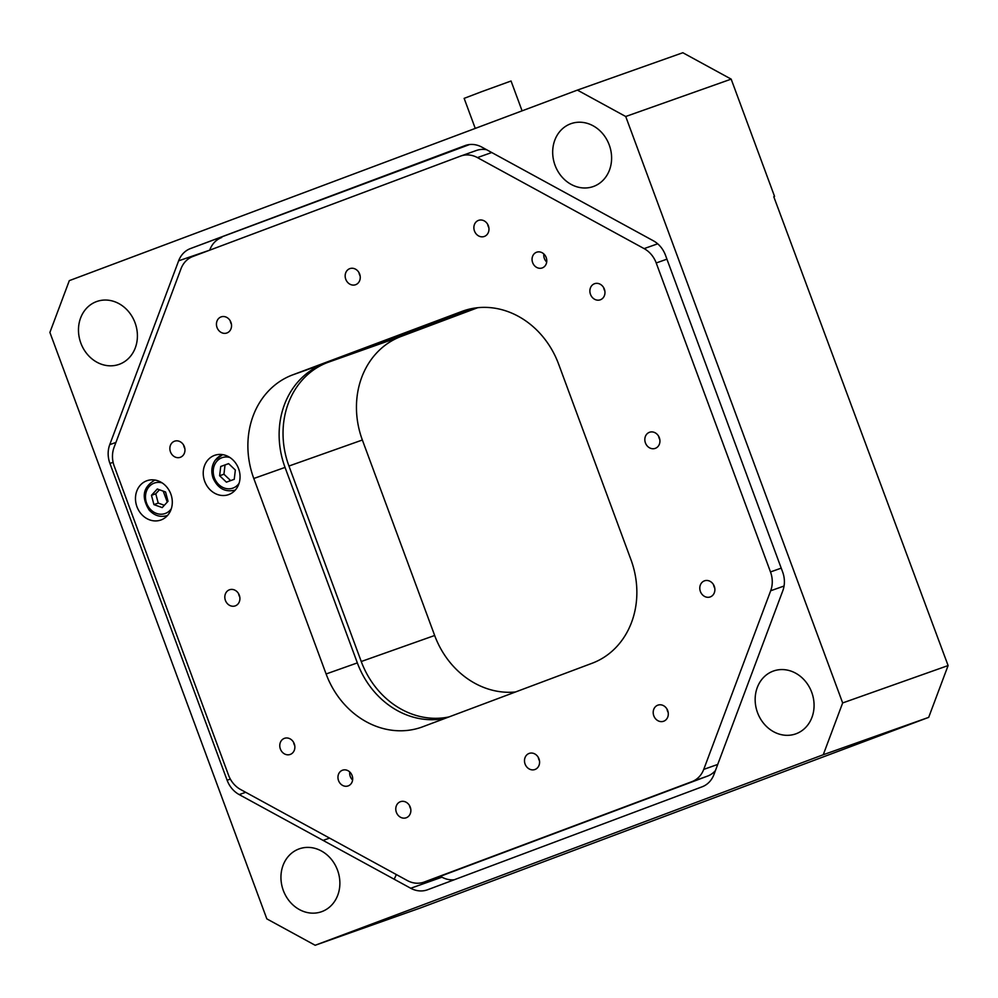 <?xml version="1.0" encoding="UTF-8"?>
<svg xmlns="http://www.w3.org/2000/svg" width="998" height="998" viewBox="0 0 998 998"><rect width="100%" height="100%" fill="white"/><g stroke="black" fill="none" stroke-linecap="round" stroke-linejoin="round"><path stroke-width="1.5" d="M283.307 890.441A33.346 28.942 -109.5 0 0 321.556 911.71A33.346 28.942 -109.5 0 0 337.511 870.119A33.346 28.942 -109.5 0 0 299.263 848.849A33.346 28.942 -109.5 0 0 283.307 890.441M394.085 879.176A33.346 28.942 -109.5 0 0 396.293 874.535M555.05 165.269A33.346 28.942 -109.5 0 0 593.286 186.539A33.346 28.942 -109.5 0 0 609.242 144.947A33.346 28.942 -109.5 0 0 571.006 123.665A33.346 28.942 -109.5 0 0 555.05 165.269M80.838 343.087A33.346 28.942 -109.5 0 0 119.086 364.37A33.346 28.942 -109.5 0 0 135.042 322.766A33.346 28.942 -109.5 0 0 96.794 301.496A33.346 28.942 -109.5 0 0 80.838 343.087M757.519 712.609A33.346 28.942 -109.5 0 0 795.755 733.879A33.346 28.942 -109.5 0 0 811.711 692.288A33.346 28.942 -109.5 0 0 773.475 671.018A33.346 28.942 -109.5 0 0 757.519 712.609M577.393 90.107L69.311 280.638L49.9 332.434L266.828 918.871L315.168 945.268L420.607 907.893L928.689 717.362L823.25 754.738L842.661 702.941L948.1 665.566L773.774 196.693L774.56 196.406L731.172 79.129L625.721 116.504L577.393 90.107L682.832 52.732L731.172 79.129M948.1 665.566L928.689 717.362M315.168 945.268L823.25 754.738M842.661 702.941L625.721 116.504M773.774 196.706L774.56 196.406M209.717 250.161L178.63 260.827A25.012 21.706 70.5 0 1 190.456 248.564L469.559 144.548M209.867 249.749A25.012 21.706 70.5 0 1 221.706 237.487M465.567 145.409L190.456 248.564M464.918 145.646A25.012 21.706 70.5 0 1 465.243 145.521A25.012 21.706 70.5 0 1 481.834 147.118L653.353 240.78A25.012 21.706 70.5 0 1 665.441 255.139L782.619 571.929A25.012 21.706 70.5 0 1 782.806 590.754L713.932 774.56A25.012 21.706 70.5 0 1 702.105 786.811L427.631 889.742A25.012 21.706 70.5 0 1 427.319 889.854A25.012 21.706 70.5 0 1 410.727 888.257L441.964 877.18L440.355 876.306M454.24 879.762A25.012 21.706 70.5 0 1 441.964 877.18M470.806 308.794L327.756 362.436A83.37 72.343 -109.5 0 0 288.946 466.029L361.251 661.512A83.37 72.343 -109.5 0 0 449.088 716.888M515.554 691.963A83.37 72.343 70.5 0 1 434.666 635.489L362.361 440.006A83.37 72.343 70.5 0 1 401.184 336.413L477.755 307.696M245.695 792.3L239.208 794.595A25.012 21.706 70.5 0 1 227.12 780.249L230.338 779.101M113.111 462.324L109.93 463.446L227.12 780.249M109.93 463.446A25.012 21.706 70.5 0 1 109.755 444.634L115.918 442.451M178.63 260.827L109.755 444.634M239.208 794.595L410.727 888.257M532.645 262.624A8.333 7.236 -109.5 0 0 542.213 267.938A8.333 7.236 -109.5 0 0 546.193 257.546A8.333 7.236 -109.5 0 0 536.637 252.22A8.333 7.236 -109.5 0 0 532.645 262.624M543.86 253.979A8.333 7.236 -109.5 0 0 544.359 258.47A8.333 7.236 -109.5 0 0 546.704 262.025M338.547 780.611A8.333 7.236 -109.5 0 0 348.102 785.925A8.333 7.236 -109.5 0 0 352.094 775.521A8.333 7.236 -109.5 0 0 342.539 770.207A8.333 7.236 -109.5 0 0 338.547 780.611M349.749 771.965A8.333 7.236 -109.5 0 0 350.261 776.456A8.333 7.236 -109.5 0 0 352.606 780.012M525.098 764.069A8.545 7.41 -109.5 0 0 534.891 769.52A8.545 7.41 -109.5 0 0 538.982 758.867A8.545 7.41 -109.5 0 0 529.177 753.415A8.545 7.41 -109.5 0 0 525.098 764.069M538.271 757.357A8.545 7.41 -109.5 0 0 538.758 759.229A8.545 7.41 -109.5 0 0 539.469 760.738M225.423 600.434A8.545 7.41 -109.5 0 0 235.216 605.886A8.545 7.41 -109.5 0 0 239.308 595.22A8.545 7.41 -109.5 0 0 229.515 589.768A8.545 7.41 -109.5 0 0 225.423 600.434M238.597 593.71A8.545 7.41 -109.5 0 0 239.096 595.581A8.545 7.41 -109.5 0 0 239.794 597.091M345.77 279.278A8.545 7.41 -109.5 0 0 355.562 284.729A8.545 7.41 -109.5 0 0 359.654 274.076A8.545 7.41 -109.5 0 0 349.849 268.624A8.545 7.41 -109.5 0 0 345.77 279.278M358.943 272.566A8.545 7.41 -109.5 0 0 359.43 274.438A8.545 7.41 -109.5 0 0 360.141 275.947M645.432 442.925A8.545 7.41 -109.5 0 0 655.237 448.376A8.545 7.41 -109.5 0 0 659.329 437.723A8.545 7.41 -109.5 0 0 649.523 432.271A8.545 7.41 -109.5 0 0 645.432 442.925M658.618 436.213A8.545 7.41 -109.5 0 0 659.104 438.085A8.545 7.41 -109.5 0 0 659.815 439.582M280.376 748.999A8.545 7.41 -109.5 0 0 290.181 754.451A8.545 7.41 -109.5 0 0 294.26 743.784A8.545 7.41 -109.5 0 0 284.467 738.333A8.545 7.41 -109.5 0 0 280.376 748.999M293.562 742.275A8.545 7.41 -109.5 0 0 294.048 744.146A8.545 7.41 -109.5 0 0 294.759 745.656M700.396 591.49A8.545 7.41 -109.5 0 0 710.189 596.941A8.545 7.41 -109.5 0 0 714.281 586.288A8.545 7.41 -109.5 0 0 704.476 580.836A8.545 7.41 -109.5 0 0 700.396 591.49M713.57 584.778A8.545 7.41 -109.5 0 0 714.057 586.649A8.545 7.41 -109.5 0 0 714.768 588.146M590.479 294.36A8.545 7.41 -109.5 0 0 600.285 299.812A8.545 7.41 -109.5 0 0 604.364 289.158A8.545 7.41 -109.5 0 0 594.571 283.706A8.545 7.41 -109.5 0 0 590.479 294.36M603.665 287.649A8.545 7.41 -109.5 0 0 604.152 289.52A8.545 7.41 -109.5 0 0 604.863 291.017M170.471 451.869A8.545 7.41 -109.5 0 0 180.264 457.321A8.545 7.41 -109.5 0 0 184.356 446.655A8.545 7.41 -109.5 0 0 174.55 441.203A8.545 7.41 -109.5 0 0 170.471 451.869M183.644 445.145A8.545 7.41 -109.5 0 0 184.131 447.017A8.545 7.41 -109.5 0 0 184.842 448.526M396.381 812.347A8.545 7.41 -109.5 0 0 406.174 817.786A8.545 7.41 -109.5 0 0 410.265 807.133A8.545 7.41 -109.5 0 0 400.472 801.681A8.545 7.41 -109.5 0 0 396.381 812.347M409.554 805.623A8.545 7.41 -109.5 0 0 410.053 807.494A8.545 7.41 -109.5 0 0 410.752 809.004M653.802 715.803A8.545 7.41 -109.5 0 0 663.608 721.255A8.545 7.41 -109.5 0 0 667.699 710.601A8.545 7.41 -109.5 0 0 657.894 705.149A8.545 7.41 -109.5 0 0 653.802 715.803M666.988 709.091A8.545 7.41 -109.5 0 0 667.475 710.963A8.545 7.41 -109.5 0 0 668.186 712.472M474.474 231.012A8.545 7.41 -109.5 0 0 484.279 236.464A8.545 7.41 -109.5 0 0 488.371 225.81A8.545 7.41 -109.5 0 0 478.566 220.358A8.545 7.41 -109.5 0 0 474.474 231.012M487.66 224.301A8.545 7.41 -109.5 0 0 488.147 226.172A8.545 7.41 -109.5 0 0 488.858 227.681M217.053 327.556A8.545 7.41 -109.5 0 0 226.845 332.995A8.545 7.41 -109.5 0 0 230.937 322.342A8.545 7.41 -109.5 0 0 221.144 316.89A8.545 7.41 -109.5 0 0 217.053 327.556M230.226 320.832A8.545 7.41 -109.5 0 0 230.725 322.703A8.545 7.41 -109.5 0 0 231.424 324.213M136.951 506.722A20.846 18.089 -109.5 0 0 160.853 520.02A20.846 18.089 -109.5 0 0 170.82 494.022A20.846 18.089 -109.5 0 0 146.931 480.724A20.846 18.089 -109.5 0 0 136.951 506.722M204.702 481.323A20.846 18.089 -109.5 0 0 228.604 494.621A20.846 18.089 -109.5 0 0 238.572 468.623A20.846 18.089 -109.5 0 0 214.67 455.325A20.846 18.089 -109.5 0 0 204.702 481.323M445.694 718.161A83.37 72.343 70.5 0 1 357.346 662.897L285.041 467.413A83.37 72.343 70.5 0 1 323.851 363.821L470.295 308.906M592.138 663.246A83.37 72.343 -109.5 0 0 630.948 559.653L558.643 364.17A83.37 72.343 -109.5 0 0 463.047 311.002A83.37 72.343 -109.5 0 0 461.974 311.388L292.614 374.899A83.37 72.343 -109.5 0 0 253.791 478.491L326.109 673.974A83.37 72.343 -109.5 0 0 421.705 727.155A83.37 72.343 -109.5 0 0 422.778 726.756L592.138 663.246M181 268.761L114.071 447.378A25.012 21.706 -109.5 0 0 114.246 466.203L228.542 775.172A25.012 21.706 -109.5 0 0 240.63 789.53L407.309 880.548A25.012 21.706 -109.5 0 0 423.901 882.145A25.012 21.706 -109.5 0 0 424.225 882.032L691.913 781.646A25.012 21.706 -109.5 0 0 703.74 769.396L770.681 590.766A25.012 21.706 -109.5 0 0 770.493 571.941L656.21 262.973A25.012 21.706 -109.5 0 0 644.122 248.614L477.431 157.597A25.012 21.706 -109.5 0 0 460.839 156A25.012 21.706 -109.5 0 0 460.527 156.112L192.826 256.498A25.012 21.706 -109.5 0 0 181 268.761M163.235 491.141L167.277 502.094M715.429 770.568A25.012 21.706 70.5 0 1 707.532 776.107L439.844 876.494A25.012 21.706 70.5 0 1 439.532 876.618A25.012 21.706 70.5 0 1 439.207 876.718M476.146 150.573A25.012 21.706 70.5 0 1 476.458 150.461A25.012 21.706 70.5 0 1 486.6 149.725M215.543 459.966A18.762 16.28 70.5 0 1 222.442 454.776A18.762 16.28 70.5 0 1 222.804 454.664M234.243 479.314L226.396 482.159L219.635 475.747L220.733 466.478L228.592 463.621L235.341 470.046L234.243 479.314M230.663 480.612L223.939 474.225L225.037 464.956L220.733 466.478M225.037 464.956L228.617 463.658M223.939 474.225L219.635 475.747M235.341 490.006A18.762 16.28 70.5 0 1 234.979 490.143C225.074 492.476 217.751 488.421 213.023 477.967C210.902 471.343 211.651 465.405 215.281 460.153L222.442 454.776M167.602 515.417A18.762 16.28 70.5 0 1 167.24 515.542C160.541 517.575 154.54 515.779 149.238 510.165C141.105 497.179 142.926 487.186 154.702 480.188A18.762 16.28 70.5 0 1 155.064 480.063M165.568 491.989L168.026 501.283L162.2 507.595L153.929 504.614L151.471 495.307L157.297 488.995L165.568 491.989M164.333 505.287L158.22 503.092L155.763 493.785L151.471 495.307M155.763 493.785L159.455 489.781M158.22 503.092L153.929 504.614M522.091 110.84L511.051 81.013L481.498 91.741L464.145 98.365L475.26 128.405M361.251 661.512L434.666 635.489M288.946 466.029L362.361 440.006M327.756 362.436L401.184 336.413M326.109 673.974L357.346 662.897M253.791 478.491L285.041 467.413M292.614 374.899L323.851 363.821M461.974 311.388L464.12 310.627M424.225 882.032L439.844 876.494M707.532 776.107L691.913 781.646M703.74 769.396L717.724 764.431M784.054 586.026L770.681 590.766M770.493 571.941L781.222 568.136M666.926 259.168L656.21 262.973M644.122 248.614L657.682 243.811M491.727 152.532L477.431 157.597M229.889 457.496A16.155 14.022 -109.5 0 0 216.154 462.124A16.155 14.022 -109.5 0 0 218.824 484.629A16.155 14.022 -109.5 0 0 238.834 483.656A16.155 14.022 -109.5 0 0 239.058 483.344M162.138 482.895A16.155 14.022 -109.5 0 0 146.968 489.956A16.155 14.022 -109.5 0 0 149.974 508.88A16.155 14.022 -109.5 0 0 171.307 508.755M329.577 838.095L323.09 840.403M423.901 882.145L439.532 876.618M460.839 156L476.458 150.461"/></g></svg>
